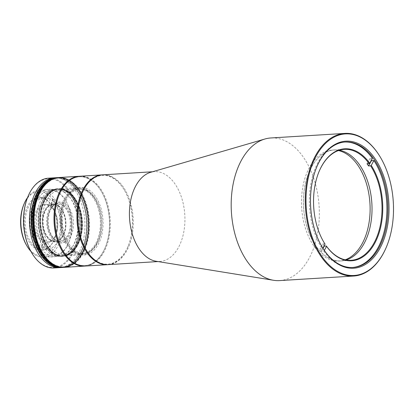 <?xml version="1.0" encoding="UTF-8"?>
<svg xmlns="http://www.w3.org/2000/svg" width="414" height="414" viewBox="0 0 414 414"><rect width="100%" height="100%" fill="white"/><g stroke="black" fill="none" stroke-linecap="round" stroke-linejoin="round"><path stroke-width="0.31" stroke-dasharray="2.07 1.55" d="M27.924 196.655A44.458 27.35 -93.5 0 1 60.139 182.263A44.458 27.35 -93.5 0 1 74.049 249.275A44.458 27.35 -93.5 0 1 31.345 252.157M57.944 191.982A33.87 20.84 86.5 0 0 31.847 207.414A33.87 20.84 86.5 0 0 40.95 251.764A33.87 20.84 86.5 0 0 68.465 243.241A33.87 20.84 86.5 0 0 65.862 200.95A33.87 20.84 86.5 0 0 57.944 191.982M68.465 181.751A44.458 27.35 86.5 0 0 34.217 202.001A44.458 27.35 86.5 0 0 46.161 260.209A44.458 27.35 86.5 0 0 82.272 249.021A44.458 27.35 86.5 0 0 78.857 193.519A44.458 27.35 86.5 0 0 68.465 181.751M66.276 191.47A33.87 20.84 -93.5 0 1 76.875 242.532A33.87 20.84 -93.5 0 1 44.339 244.726A33.87 20.84 -93.5 0 1 41.731 202.436A33.87 20.84 -93.5 0 1 66.276 191.47M54.115 267.972A44.986 27.676 86.5 0 0 78.908 231.245A44.986 27.676 86.5 0 0 60.661 181.751A44.986 27.676 86.5 0 0 48.588 178.165M56.081 177.704A44.986 27.676 -93.5 0 1 68.16 181.291A44.986 27.676 -93.5 0 1 78.67 193.198A44.986 27.676 -93.5 0 1 82.132 249.363A44.986 27.676 -93.5 0 1 61.614 267.506M64.962 192.753A32.551 20.022 86.5 0 0 56.221 190.155A32.551 20.022 86.5 0 0 41.379 203.29A32.551 20.022 86.5 0 0 43.879 243.924A32.551 20.022 86.5 0 0 60.221 255.133A32.551 20.022 86.5 0 0 78.163 228.564A32.551 20.022 86.5 0 0 64.962 192.753M58.71 193.136A32.551 20.022 -93.5 0 1 66.318 201.753A32.551 20.022 -93.5 0 1 68.822 242.387A32.551 20.022 -93.5 0 1 53.975 255.516A32.551 20.022 -93.5 0 1 31.992 224.259A32.551 20.022 -93.5 0 1 49.975 190.543A32.551 20.022 -93.5 0 1 58.71 193.136M58.477 177.559A44.986 27.676 -93.5 0 1 70.447 181.151A44.986 27.676 -93.5 0 1 88.7 230.562A44.986 27.676 -93.5 0 1 64.01 267.361M68.093 191.599A33.606 20.674 -93.5 0 1 81.724 228.575A33.606 20.674 -93.5 0 1 63.202 256.007A33.606 20.674 -93.5 0 1 40.505 223.736A33.606 20.674 -93.5 0 1 59.073 188.924A33.606 20.674 -93.5 0 1 68.093 191.599A33.606 20.674 -93.5 0 1 81.724 228.575A33.606 20.674 -93.5 0 1 63.202 256.007A33.606 20.674 -93.5 0 1 40.505 223.736A33.606 20.674 -93.5 0 1 59.073 188.924A33.606 20.674 -93.5 0 1 68.093 191.599M58.788 177.539A44.986 27.676 -93.5 0 1 70.659 181.135A44.986 27.676 -93.5 0 1 88.917 230.463A44.986 27.676 -93.5 0 1 64.32 267.34M68.305 191.589A33.606 20.674 -93.5 0 1 81.931 228.564A33.606 20.674 -93.5 0 1 63.409 255.997A33.606 20.674 -93.5 0 1 40.712 223.726A33.606 20.674 -93.5 0 1 59.28 188.908A33.606 20.674 -93.5 0 1 68.305 191.589M70.033 181.177A44.986 27.676 -93.5 0 1 88.28 230.67A44.986 27.676 -93.5 0 1 63.487 267.392A44.986 27.676 -93.5 0 0 88.28 230.67A44.986 27.676 -93.5 0 0 70.033 181.177A44.986 27.676 -93.5 0 0 57.955 177.59A44.986 27.676 -93.5 0 1 70.033 181.177M67.679 191.625A33.606 20.674 -93.5 0 1 81.31 228.6A33.606 20.674 -93.5 0 1 62.788 256.033A33.606 20.674 -93.5 0 1 40.086 223.762A33.606 20.674 -93.5 0 1 58.659 188.95A33.606 20.674 -93.5 0 1 67.679 191.625A33.606 20.674 -93.5 0 1 81.31 228.6A33.606 20.674 -93.5 0 1 62.788 256.033A33.606 20.674 -93.5 0 1 40.086 223.762A33.606 20.674 -93.5 0 1 58.659 188.95A33.606 20.674 -93.5 0 1 67.679 191.625M58.374 177.565A44.986 27.676 -93.5 0 1 70.447 181.151A44.986 27.676 -93.5 0 1 88.694 230.645A44.986 27.676 -93.5 0 1 63.901 267.366M69.614 181.197A44.986 27.676 -93.5 0 1 87.861 230.696A44.986 27.676 -93.5 0 1 63.068 267.418A44.986 27.676 -93.5 0 0 87.861 230.696A44.986 27.676 -93.5 0 0 69.614 181.197A44.986 27.676 -93.5 0 0 57.541 177.616A44.986 27.676 -93.5 0 1 69.614 181.197M67.259 191.651A33.606 20.674 -93.5 0 1 80.89 228.626A33.606 20.674 -93.5 0 1 62.369 256.059A33.606 20.674 -93.5 0 1 39.672 223.788A33.606 20.674 -93.5 0 1 58.239 188.975A33.606 20.674 -93.5 0 1 67.259 191.651A33.606 20.674 -93.5 0 1 80.89 228.626A33.606 20.674 -93.5 0 1 62.369 256.059A33.606 20.674 -93.5 0 1 39.672 223.788A33.606 20.674 -93.5 0 1 58.239 188.975A33.606 20.674 -93.5 0 1 67.259 191.651M68.574 181.265A44.986 27.676 -93.5 0 1 86.821 230.758A44.986 27.676 -93.5 0 1 62.028 267.48A44.986 27.676 -93.5 0 0 86.821 230.758A44.986 27.676 -93.5 0 0 68.574 181.265A44.986 27.676 -93.5 0 0 56.501 177.678A44.986 27.676 -93.5 0 1 68.574 181.265M66.219 191.713A33.606 20.674 -93.5 0 1 79.85 228.694A33.606 20.674 -93.5 0 1 61.329 256.126A33.606 20.674 -93.5 0 1 38.626 223.85A33.606 20.674 -93.5 0 1 57.199 189.038A33.606 20.674 -93.5 0 1 66.219 191.713A33.606 20.674 -93.5 0 1 79.85 228.694A33.606 20.674 -93.5 0 1 61.329 256.126A33.606 20.674 -93.5 0 1 38.626 223.85A33.606 20.674 -93.5 0 1 57.199 189.038A33.606 20.674 -93.5 0 1 66.219 191.713M54.415 177.808A44.986 27.676 -93.5 0 1 66.494 181.394A44.986 27.676 -93.5 0 1 84.741 230.888A44.986 27.676 -93.5 0 1 59.947 267.61M64.139 191.842A33.606 20.674 -93.5 0 1 77.77 228.818A33.606 20.674 -93.5 0 1 59.249 256.256A33.606 20.674 -93.5 0 1 36.546 223.979A33.606 20.674 -93.5 0 1 55.114 189.167A33.606 20.674 -93.5 0 1 64.139 191.842M62.669 250.392A44.458 27.35 86.5 0 0 73.195 262.155A44.458 27.35 86.5 0 0 105.177 247.608A44.458 27.35 86.5 0 0 101.761 192.106A44.458 27.35 86.5 0 0 59.233 194.559M75.332 252.395A33.87 20.84 -93.5 0 1 67.244 243.313A33.87 20.84 -93.5 0 1 64.641 201.028A33.87 20.84 -93.5 0 1 92.099 192.453A33.87 20.84 -93.5 0 1 101.306 236.673A33.87 20.84 -93.5 0 1 75.332 252.395M38.336 196.013A44.458 27.35 -93.5 0 1 74.38 184.758A44.458 27.35 -93.5 0 1 86.459 242.801A44.458 27.35 -93.5 0 1 52.371 263.433A44.458 27.35 -93.5 0 1 41.757 251.515M54.508 253.678A33.87 20.84 86.5 0 0 78.877 242.599A33.87 20.84 86.5 0 0 76.274 200.309A33.87 20.84 86.5 0 0 43.687 202.622A33.87 20.84 86.5 0 0 54.508 253.678M64.527 267.33A44.986 27.676 86.5 0 0 89.383 220.724A44.986 27.676 86.5 0 0 59 177.528M79.405 176.276A44.986 27.676 -93.5 0 1 101.58 191.785A44.986 27.676 -93.5 0 1 105.037 247.95A44.986 27.676 -93.5 0 1 84.932 266.067M55.818 252.395A32.551 20.022 -93.5 0 1 42.44 216.61A32.551 20.022 -93.5 0 1 60.387 189.902A32.551 20.022 -93.5 0 1 76.73 201.111A32.551 20.022 -93.5 0 1 79.234 241.745A32.551 20.022 -93.5 0 1 64.387 254.874A32.551 20.022 -93.5 0 1 55.818 252.395M74.556 251.241A32.551 20.022 86.5 0 0 83.131 253.72A32.551 20.022 86.5 0 0 101.114 220.005A32.551 20.022 86.5 0 0 79.126 188.748A32.551 20.022 86.5 0 0 64.284 201.877A32.551 20.022 86.5 0 0 66.783 242.511A32.551 20.022 86.5 0 0 74.556 251.241M46.487 199.998A25.803 15.872 -93.5 0 1 52.516 206.829A25.803 15.872 -93.5 0 1 54.503 239.044A25.803 15.872 -93.5 0 1 42.735 249.451A25.803 15.872 -93.5 0 1 25.306 224.673A25.803 15.872 -93.5 0 1 39.563 197.944A25.803 15.872 -93.5 0 1 46.487 199.998M41.369 247.686L43.863 247.531A25.803 15.872 -93.5 0 1 42.021 246.289L39.521 246.439L40.867 240.472A19.318 11.882 -93.5 0 1 34.543 215.829A19.318 11.882 -93.5 0 1 48.836 205.106L50.182 199.139L52.681 198.984A25.803 15.872 -93.5 0 1 53.613 199.564A25.803 15.872 -93.5 0 1 54.524 200.231L52.029 200.381L50.684 206.353A19.318 11.882 -93.5 0 1 54.286 210.783A19.318 11.882 -93.5 0 1 55.771 234.898A19.318 11.882 -93.5 0 1 42.714 241.719L41.369 247.686A25.803 15.872 86.5 0 0 47.362 249.166A25.803 15.872 86.5 0 0 61.51 228.88A25.803 15.872 86.5 0 0 52.029 200.381M50.182 199.139A25.803 15.872 86.5 0 0 44.189 197.659A25.803 15.872 86.5 0 0 30.036 217.945A25.803 15.872 86.5 0 0 39.521 246.439M85.527 248.819A44.458 27.35 86.5 0 0 87.416 251.841A44.458 27.35 86.5 0 0 128.128 246.195A44.458 27.35 86.5 0 0 124.707 190.694A44.458 27.35 86.5 0 0 114.321 178.926A44.458 27.35 86.5 0 0 82.107 193.317M102.351 174.863A44.986 27.676 -93.5 0 1 114.01 178.465A44.986 27.676 -93.5 0 1 124.526 190.373A44.986 27.676 -93.5 0 1 127.983 246.537A44.986 27.676 -93.5 0 1 107.883 264.655M79.819 176.245A44.986 27.676 -93.5 0 1 91.898 179.826A44.986 27.676 -93.5 0 1 110.145 229.325A44.986 27.676 -93.5 0 1 85.351 266.047M59.161 194.73A44.458 27.35 -93.5 0 1 91.37 180.338A44.458 27.35 -93.5 0 1 105.285 247.355A44.458 27.35 -93.5 0 1 62.576 250.232M88.85 191.522A32.287 19.862 -93.5 0 1 101.947 227.038A32.287 19.862 -93.5 0 1 84.156 253.394A32.287 19.862 -93.5 0 1 62.348 222.39A32.287 19.862 -93.5 0 1 80.187 188.95A32.287 19.862 -93.5 0 1 88.85 191.522M87.188 191.62A32.287 19.862 -93.5 0 1 100.281 227.141A32.287 19.862 -93.5 0 1 82.489 253.497A32.287 19.862 -93.5 0 1 60.682 222.494A32.287 19.862 -93.5 0 1 78.52 189.048A32.287 19.862 -93.5 0 1 87.188 191.62M87.457 190.409A33.606 20.674 -93.5 0 1 101.088 227.384A33.606 20.674 -93.5 0 1 82.567 254.817A33.606 20.674 -93.5 0 1 59.87 222.546A33.606 20.674 -93.5 0 1 78.437 187.728A33.606 20.674 -93.5 0 1 87.457 190.409M27.557 197.561A33.606 20.674 -93.5 0 1 39.501 190.129A33.606 20.674 -93.5 0 1 48.521 192.805A33.606 20.674 -93.5 0 1 62.152 229.78A33.606 20.674 -93.5 0 1 43.63 257.213A33.606 20.674 -93.5 0 1 30.864 251.303M23.815 204.537A32.287 19.862 -93.5 0 1 47.206 194.083A32.287 19.862 -93.5 0 1 57.308 242.749A32.287 19.862 -93.5 0 1 26.294 244.84M46.026 199.31A26.594 16.358 -93.5 0 1 52.242 206.348A26.594 16.358 -93.5 0 1 54.286 239.551A26.594 16.358 -93.5 0 1 32.685 246.242A26.594 16.358 -93.5 0 1 25.539 211.425A26.594 16.358 -93.5 0 1 46.026 199.31M42.021 246.289L43.532 239.587A18.521 11.395 86.5 0 0 45.374 240.829L43.863 247.531M40.867 240.472L41.654 239.701L43.532 239.587M45.374 240.829L43.501 240.948L42.714 241.719M54.524 200.231L53.018 206.933A18.521 11.395 86.5 0 0 52.107 206.244A18.521 11.395 86.5 0 0 51.17 205.686L52.681 198.984M50.684 206.353L51.139 207.047L53.018 206.933M51.17 205.686L49.297 205.799L48.836 205.106M63.254 205.08A19.054 11.721 -93.5 0 1 69.216 233.801A19.054 11.721 -93.5 0 1 50.912 235.033A19.054 11.721 -93.5 0 1 49.447 211.249A19.054 11.721 -93.5 0 1 63.254 205.08M55.078 241.352A20.441 12.575 -93.5 0 1 46.787 218.861A20.441 12.575 -93.5 0 1 58.053 202.172A20.441 12.575 -93.5 0 1 71.86 221.806A20.441 12.575 -93.5 0 1 60.563 242.982A20.441 12.575 -93.5 0 1 55.078 241.352M62.726 205.592A18.521 11.395 -93.5 0 1 70.24 225.972A18.521 11.395 -93.5 0 1 60.03 241.093A18.521 11.395 -93.5 0 1 50.731 234.712A18.521 11.395 -93.5 0 1 49.307 211.585A18.521 11.395 -93.5 0 1 57.753 204.118A18.521 11.395 -93.5 0 1 62.726 205.592M58.353 205.861A18.521 11.395 -93.5 0 1 62.685 210.762A18.521 11.395 -93.5 0 1 64.108 233.889A18.521 11.395 -93.5 0 1 55.657 241.362A18.521 11.395 -93.5 0 1 43.144 223.576A18.521 11.395 -93.5 0 1 53.38 204.387A18.521 11.395 -93.5 0 1 58.353 205.861M58.048 205.401A19.054 11.721 -93.5 0 1 62.498 210.441A19.054 11.721 -93.5 0 1 63.963 234.231A19.054 11.721 -93.5 0 1 48.49 239.023A19.054 11.721 -93.5 0 1 43.366 214.079A19.054 11.721 -93.5 0 1 58.048 205.401M57.939 205.887A18.521 11.395 -93.5 0 1 65.448 226.267A18.521 11.395 -93.5 0 1 55.243 241.388A18.521 11.395 -93.5 0 1 42.73 223.601A18.521 11.395 -93.5 0 1 52.966 204.412A18.521 11.395 -93.5 0 1 57.939 205.887M41.654 239.701A18.521 11.395 -93.5 0 1 35.123 219.229A18.521 11.395 -93.5 0 1 45.261 204.883A18.521 11.395 -93.5 0 1 49.297 205.799M51.139 207.047A18.521 11.395 -93.5 0 1 54.56 211.264A18.521 11.395 -93.5 0 1 55.983 234.391A18.521 11.395 -93.5 0 1 47.538 241.864A18.521 11.395 -93.5 0 1 43.501 240.948M56.666 241.258A20.441 12.575 86.5 0 0 62.152 242.883A20.441 12.575 86.5 0 0 73.449 221.707A20.441 12.575 86.5 0 0 59.642 202.073A20.441 12.575 86.5 0 0 48.376 218.763A20.441 12.575 86.5 0 0 56.666 241.258M359.88 165.3A55.605 34.207 86.5 0 0 334.321 149.93A55.605 34.207 86.5 0 0 303.597 207.538A55.605 34.207 86.5 0 0 341.157 260.934A55.605 34.207 86.5 0 0 370.514 225.144A55.605 34.207 86.5 0 0 359.88 165.3M338.471 150.551A55.605 34.207 86.5 0 0 332.385 150.049A55.605 34.207 86.5 0 0 301.661 207.657A55.605 34.207 86.5 0 0 339.221 261.058A55.605 34.207 86.5 0 0 345.198 259.811M316.71 167.101A62.85 38.662 86.5 0 0 316.601 167.354A62.85 38.662 86.5 0 0 321.435 245.818A62.85 38.662 86.5 0 0 321.569 246.056M352.5 267.485A62.85 38.662 86.5 0 1 352.014 267.522A62.85 38.662 86.5 0 1 323.883 251.231L321.383 251.386A62.85 38.662 -93.5 0 1 320.627 250.304A62.85 38.662 -93.5 0 1 319.882 249.192L322.382 249.042A62.85 38.662 86.5 0 1 311.256 181.777A62.85 38.662 86.5 0 1 344.288 142.064L345.266 142.002M372.419 158.355L369.919 158.505A62.85 38.662 -93.5 0 1 371.26 160.456M344.779 142.038A62.85 38.662 86.5 0 0 344.288 142.064M108.297 264.634A44.986 27.676 86.5 0 0 133.158 218.033A44.986 27.676 86.5 0 0 102.77 174.832M156.114 261.26A44.986 27.676 86.5 0 0 159.939 261.451A44.986 27.676 86.5 0 0 184.799 214.85A44.986 27.676 86.5 0 0 154.412 171.65A44.986 27.676 86.5 0 0 150.634 172.312M279.662 280.594A71.451 43.951 86.5 0 0 319.142 206.581A71.451 43.951 86.5 0 0 270.88 137.965M386.314 247.21A71.451 43.951 86.5 0 0 380.823 158.013M322.853 248.188L322.382 249.042M323.883 251.231L324.328 250.418M369.919 158.505L367.021 163.763M324.115 245.9A55.569 34.186 -93.5 0 1 323.525 245.052A55.569 34.186 -93.5 0 1 322.785 243.939L319.882 249.192M321.383 251.386L323.013 248.431M339.356 150.256A55.569 34.186 86.5 0 0 334.326 149.966A55.569 34.186 86.5 0 0 304.989 185.741A55.569 34.186 86.5 0 0 315.608 245.538A55.569 34.186 86.5 0 0 341.157 260.898A55.569 34.186 86.5 0 0 346.114 259.992M319.044 171.598A55.569 34.186 86.5 0 0 318.971 171.769A55.569 34.186 86.5 0 0 323.246 241.145A55.569 34.186 86.5 0 0 323.339 241.305M322.785 243.939L324.866 243.81M53.975 255.516L60.221 255.133M49.975 190.543L56.221 190.155M43.879 243.924L44.339 244.726M41.379 203.29L41.731 202.436M66.318 201.753L65.862 200.95M68.822 242.387L68.465 243.241M78.857 193.519L78.67 193.198M82.272 249.021L82.132 249.363M59.249 256.256L63.409 255.997M55.114 189.167L59.28 188.908M79.126 188.748L60.387 189.902M83.131 253.72L64.387 254.874M76.73 201.111L76.274 200.309M79.234 241.745L78.877 242.599M66.783 242.511L67.244 243.313M64.284 201.877L64.641 201.028M101.761 192.106L101.58 191.785M105.177 247.608L105.037 247.95M44.189 197.659L39.563 197.944M47.362 249.166L42.735 249.451M124.707 190.694L124.526 190.373M128.128 246.195L127.983 246.537M80.187 188.95L78.52 189.048M84.156 253.394L82.489 253.497M78.437 187.728L39.501 190.129M82.567 254.817L43.63 257.213M52.516 206.829L52.242 206.348M54.503 239.044L54.286 239.551M50.731 234.712L50.912 235.033M49.307 211.585L49.447 211.249M57.753 204.118L53.38 204.387M60.03 241.093L55.657 241.362M62.685 210.762L62.498 210.441M64.108 233.889L63.963 234.231M52.966 204.412L45.261 204.883M55.243 241.388L47.538 241.864M54.56 211.264L54.286 210.783M55.983 234.391L55.771 234.898M60.563 242.982L62.152 242.883M58.053 202.172L59.642 202.073M334.321 149.93L332.385 150.049M341.157 260.934L339.221 261.058M352.014 267.522L352.992 267.465M158.029 261.57L159.939 261.451M152.502 171.769L154.412 171.65M321.435 245.818L321.709 246.299M316.601 167.354L316.819 166.842M323.246 241.145L323.427 241.465M318.971 171.769L319.116 171.427M341.157 260.898L351.15 260.287M334.326 149.966L344.319 149.351"/><path stroke-width="0.62" d="M31.526 252.478L31.345 252.157A44.458 27.35 -93.5 0 1 27.924 196.655L28.069 196.314A44.986 27.676 86.5 0 0 31.526 252.478A44.986 27.676 86.5 0 0 54.115 267.972L61.614 267.506A44.986 27.676 -93.5 0 1 31.226 224.305A44.986 27.676 -93.5 0 1 56.081 177.704L48.588 178.165A44.986 27.676 86.5 0 0 28.069 196.314M64.01 267.361A44.986 27.676 -93.5 0 1 63.901 267.366A44.986 27.676 -93.5 0 1 33.518 224.165A44.986 27.676 -93.5 0 1 58.374 177.565A44.986 27.676 -93.5 0 1 58.477 177.559M64.32 267.34A44.986 27.676 -93.5 0 1 64.113 267.356A44.986 27.676 -93.5 0 1 33.725 224.155A44.986 27.676 -93.5 0 1 58.581 177.549A44.986 27.676 -93.5 0 1 58.788 177.539M58.374 177.565A44.986 27.676 -93.5 0 0 33.518 224.165A44.986 27.676 -93.5 0 0 63.901 267.366L63.487 267.392A44.986 27.676 -93.5 0 1 33.099 224.191A44.986 27.676 -93.5 0 1 57.955 177.59L57.541 177.616A44.986 27.676 -93.5 0 0 32.685 224.217A44.986 27.676 -93.5 0 0 63.068 267.418A44.986 27.676 -93.5 0 1 32.685 224.217A44.986 27.676 -93.5 0 1 57.541 177.616L56.501 177.678A44.986 27.676 -93.5 0 0 31.64 224.279A44.986 27.676 -93.5 0 0 62.028 267.48A44.986 27.676 -93.5 0 1 31.64 224.279A44.986 27.676 -93.5 0 1 56.501 177.678L54.415 177.808A44.986 27.676 -93.5 0 0 29.56 224.409A44.986 27.676 -93.5 0 0 59.947 267.61L63.487 267.392A44.986 27.676 -93.5 0 1 33.099 224.191A44.986 27.676 -93.5 0 1 57.955 177.59L58.581 177.549M59.233 194.559A44.458 27.35 86.5 0 0 62.669 250.392M41.938 251.836L41.757 251.515A44.458 27.35 -93.5 0 1 38.336 196.013L38.481 195.672A44.986 27.676 86.5 0 0 41.938 251.836A44.986 27.676 86.5 0 0 52.681 263.899A44.986 27.676 86.5 0 0 64.527 267.33L84.518 266.099A44.986 27.676 -93.5 0 1 72.673 262.667A44.986 27.676 -93.5 0 1 54.182 213.21A44.986 27.676 -93.5 0 1 78.986 176.297A44.986 27.676 -93.5 0 1 79.405 176.276M78.986 176.297L59 177.528A44.986 27.676 86.5 0 0 38.481 195.672M84.932 266.067A44.986 27.676 -93.5 0 1 84.518 266.099M152.502 171.769L102.77 174.832A44.986 27.676 86.5 0 0 82.251 192.976L82.107 193.317A44.458 27.35 86.5 0 0 85.527 248.819L85.708 249.14A44.986 27.676 86.5 0 0 87.618 252.198A44.986 27.676 86.5 0 0 108.297 264.634L158.029 261.57M107.883 264.655A44.986 27.676 -93.5 0 1 107.464 264.686A44.986 27.676 -93.5 0 1 77.076 221.485A44.986 27.676 -93.5 0 1 101.937 174.884A44.986 27.676 -93.5 0 1 102.351 174.863M107.464 264.686L85.351 266.047A44.986 27.676 -93.5 0 1 62.762 250.553A44.986 27.676 -93.5 0 1 59.305 194.389A44.986 27.676 -93.5 0 1 79.819 176.245L101.937 174.884M62.762 250.553L62.576 250.232A44.458 27.35 -93.5 0 1 59.161 194.73L59.305 194.389M30.864 251.303A33.606 20.674 -93.5 0 1 26.755 245.642A33.606 20.674 -93.5 0 1 24.172 203.683A33.606 20.674 -93.5 0 1 27.557 197.561M26.755 245.642L26.294 244.84A32.287 19.862 -93.5 0 1 23.815 204.537L24.172 203.683M345.198 259.811A55.605 34.207 86.5 0 0 369.35 220.579A55.605 34.207 86.5 0 0 357.95 165.419A55.605 34.207 86.5 0 0 338.471 150.551M321.569 246.056A62.85 38.662 86.5 0 0 324.105 250.092A62.85 38.662 86.5 0 0 352.992 267.465A62.85 38.662 86.5 0 0 387.721 202.358A62.85 38.662 86.5 0 0 345.266 142.002A62.85 38.662 86.5 0 0 316.71 167.101M352.5 267.485A62.85 38.662 86.5 0 0 385.118 227.436A62.85 38.662 86.5 0 0 373.92 160.544L371.42 160.699A62.85 38.662 -93.5 0 0 371.26 160.456M323.339 241.305A55.569 34.186 86.5 0 0 324.866 243.81L325.073 244.167A56.102 34.512 86.5 0 1 323.427 241.465A56.102 34.512 86.5 0 1 319.116 171.427A56.102 34.512 86.5 0 1 369.733 163.225L372.419 158.355A62.85 38.662 86.5 0 0 344.779 142.038M82.251 192.976A44.986 27.676 86.5 0 0 85.708 249.14M381.009 158.329L380.823 158.013A71.451 43.951 86.5 0 0 344.945 133.406L270.88 137.965A71.451 43.951 86.5 0 0 264.888 139.016L150.634 172.312A44.986 27.676 86.5 0 0 130.156 203.543A44.986 27.676 86.5 0 0 139.259 249.021A44.986 27.676 86.5 0 0 156.114 261.26L273.582 280.288A71.451 43.951 86.5 0 0 279.662 280.594L353.727 276.034A71.451 43.951 86.5 0 0 386.314 247.21L386.459 246.873A70.918 43.63 86.5 0 0 381.009 158.329A70.918 43.63 86.5 0 0 317.688 153.371A70.918 43.63 86.5 0 0 321.512 255.878A70.918 43.63 86.5 0 0 386.459 246.873M264.888 139.016A71.451 43.951 86.5 0 0 232.357 188.618A71.451 43.951 86.5 0 0 246.822 260.846A71.451 43.951 86.5 0 0 273.582 280.288M344.945 133.406A71.451 43.951 86.5 0 0 307.229 179.397A71.451 43.951 86.5 0 0 320.886 256.282A71.451 43.951 86.5 0 0 353.727 276.034M324.41 250.625A63.642 39.149 86.5 0 0 380.792 246.682A63.642 39.149 86.5 0 0 372.502 155.25A63.642 39.149 86.5 0 0 316.819 166.842A63.642 39.149 86.5 0 0 321.709 246.299A63.642 39.149 86.5 0 0 324.41 250.625M325.073 244.167L322.853 248.188M324.328 250.418L326.568 246.361A56.102 34.512 86.5 0 0 374.598 243.53A56.102 34.512 86.5 0 0 371.229 165.419L373.92 160.544M369.733 163.225L369.107 163.633L367.021 163.763A55.569 34.186 -93.5 0 1 368.522 165.952L371.42 160.699M323.013 248.431L324.281 246.133A55.569 34.186 -93.5 0 1 324.115 245.9M346.114 259.992A55.569 34.186 86.5 0 0 371.86 203.331A55.569 34.186 86.5 0 0 339.356 150.256M369.107 163.633A55.569 34.186 86.5 0 0 344.319 149.351A55.569 34.186 86.5 0 0 319.044 171.598M368.522 165.952L370.602 165.828L371.229 165.419M326.568 246.361L326.361 246.004A55.569 34.186 86.5 0 0 351.15 260.287A55.569 34.186 86.5 0 0 380.337 225.252A55.569 34.186 86.5 0 0 370.602 165.828M326.361 246.004L324.281 246.133"/></g></svg>
